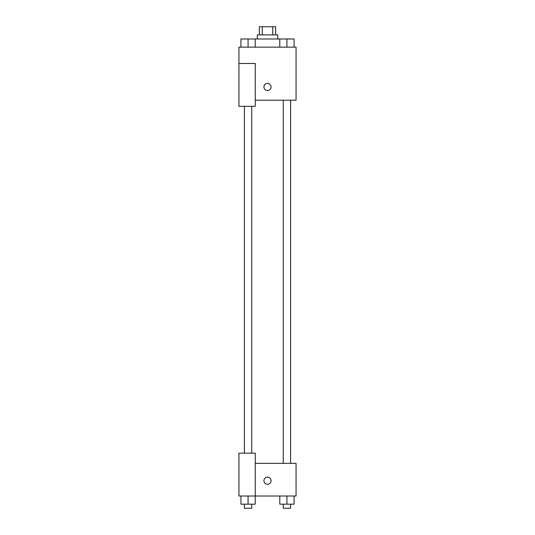 <?xml version="1.0" encoding="UTF-8"?>
<svg xmlns="http://www.w3.org/2000/svg" width="535" height="535" viewBox="0 0 535 535"><rect width="100%" height="100%" fill="white"/><g stroke="black" fill="none" stroke-linecap="round" stroke-linejoin="round"><path stroke-width="0.8" d="M262.264 34.909L262.264 26.75L259.341 26.75L259.341 34.909M262.264 26.75L275.659 26.75L275.659 34.909M272.736 34.909L272.736 26.75M257.302 38.995L257.302 34.909L277.698 34.909L277.698 38.995M279.785 47.154L279.785 38.995L240.937 38.995L240.937 47.154M238.938 63.478L238.938 106.318L255.255 106.318L255.255 63.478L238.938 63.478L238.938 47.154L296.062 47.154L296.062 100.199L255.255 100.199M263.929 86.938A3.571 3.571 0 0 1 269.286 83.848A3.571 3.571 0 0 1 269.286 90.027A3.571 3.571 0 0 1 263.929 86.938M255.255 463.363L296.062 463.363L296.062 496.005L238.938 496.005L238.938 453.165L255.255 453.165L255.255 496.005M263.929 480.704A3.571 3.571 0 0 1 269.286 477.615A3.571 3.571 0 0 1 269.286 483.8A3.571 3.571 0 0 1 263.929 480.704M279.785 496.005L279.785 504.171L294.063 504.171L294.063 496.005L294.063 504.171M286.921 504.171L286.921 496.005M290.599 504.171L290.599 508.25L283.249 508.25L283.249 504.171M240.937 496.005L240.937 504.171L255.215 504.171L255.215 496.005L255.215 504.171M248.079 504.171L248.079 496.005M251.751 504.171L251.751 508.25L244.401 508.25L244.401 504.171M279.785 38.995L294.063 38.995L294.063 47.154L294.063 38.995M286.921 47.154L286.921 38.995M290.599 38.995L283.249 38.995M248.079 47.154L248.079 38.995M255.215 47.154L255.215 38.995L255.215 47.154M251.751 38.995L244.401 38.995M283.249 100.199L283.249 463.363M290.599 100.199L290.599 463.363M251.751 453.165L251.751 106.318M244.401 453.165L244.401 106.318"/></g></svg>
